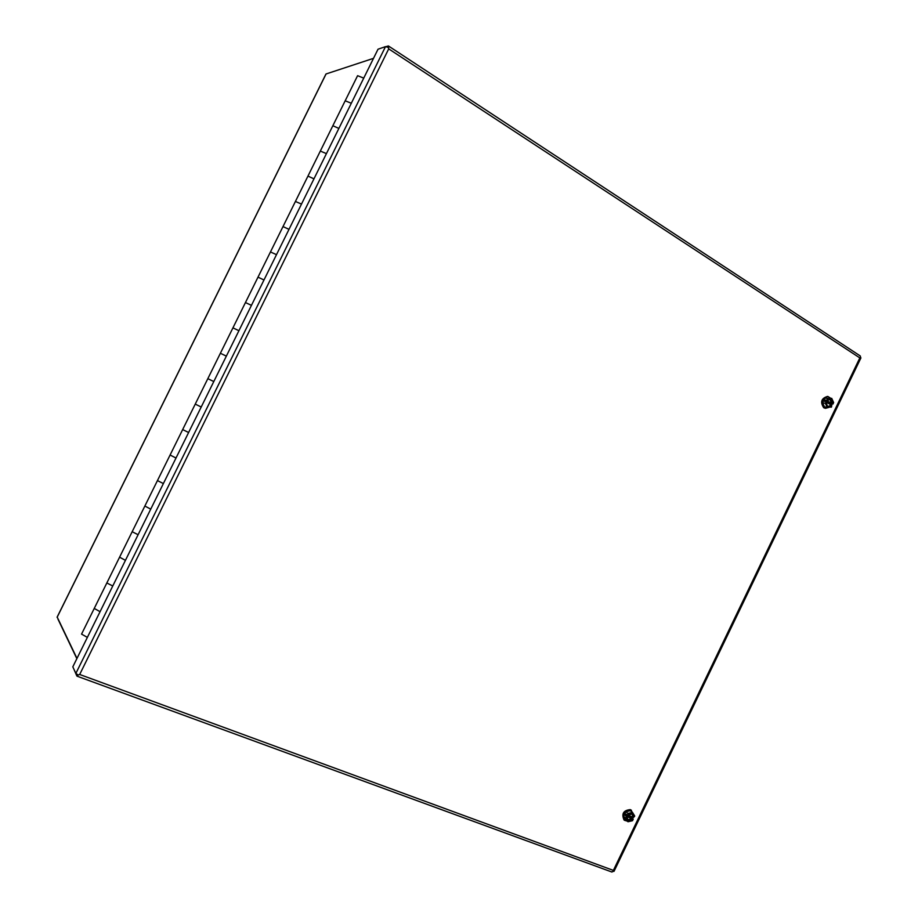 <?xml version="1.0" encoding="UTF-8"?>
<svg xmlns="http://www.w3.org/2000/svg" width="918" height="918" viewBox="0 0 918 918"><rect width="100%" height="100%" fill="white"/><g stroke="black" fill="none" stroke-linecap="round" stroke-linejoin="round"><path stroke-width="1.38" d="M386.099 46.623L388.394 45.946L388.704 48.872L79.682 674.478L613.373 870.402L859.833 357.905L388.704 48.872L388.234 47.415L385.503 46.634L378.021 49.216L72.809 666.847L75.861 673.41L78.225 675.017L76.871 676.015L73.91 669.222M860.9 357.963L859.833 357.905L860.671 357.504L860.223 355.932M611.629 871.848L613.568 871.343L613.373 870.402L614.039 871.297M79.682 674.478L78.225 675.017L79.682 674.478M100.073 611.686L94.244 608.439L100.073 611.686M94.233 608.462L81.553 634.109L87.371 637.39M351.307 103.264L345.179 100.785L351.307 103.264M332.97 125.777L338.88 128.428L332.97 125.777M326.429 153.616L320.325 151.068L326.429 153.616M308.069 176.153L313.967 178.838L308.069 176.153M301.494 204.083L295.424 201.467L301.494 204.083M283.123 226.631L288.998 229.351L283.123 226.631M276.502 254.653L270.454 251.957L276.502 254.653M258.107 277.213L263.982 279.979L258.107 277.213M251.452 305.338L245.45 302.561L251.452 305.338M233.057 327.91L238.909 330.709L233.057 327.91M226.356 356.127L220.377 353.269L226.356 356.127M207.938 378.709L213.791 381.555L207.938 378.709M201.203 407.018L195.259 404.092L201.203 407.018M182.774 429.624L188.615 432.504L182.774 429.624M176.004 458.025L170.082 455.018L176.004 458.025M157.552 480.642L163.381 483.556L157.552 480.642M150.747 509.134L144.86 506.047L150.747 509.134M132.284 531.763L138.102 534.724L132.284 531.763M125.433 560.347L119.581 557.192L125.433 560.347M106.958 583.01L112.753 586.005L106.958 583.01M822.597 402.807L825.339 403.323L826.498 401.992C826.625 406.525 828.38 407.626 831.788 405.297L831.433 407.122L824.548 406.995L822.597 402.807L824.8 398.228L831.708 398.343L833.636 402.543L832.89 404.104L831.444 403.84L830.893 404.999M824.8 398.228L831.708 398.343M826.097 401.74L824.662 401.476L825.362 400.041L826.797 400.294L827.554 398.722M827.29 407.512L825.339 403.323M832.89 404.104L832.488 403.863C832.374 399.33 830.618 398.228 827.198 400.546L826.797 400.294M827.244 400.581L830.101 399.261C831.915 399.869 832.603 401.361 832.167 403.725L832.488 403.863M832.167 403.725L826.762 400.546L830.101 399.261M831.444 403.84L825.362 400.041M826.521 402.268L831.479 405.171L828.564 406.525C826.762 405.917 826.085 404.425 826.521 402.073L826.498 401.992M829.872 399.238L831.708 403.645M831.019 405.079L828.346 406.479M627.224 821.128L624.424 820.29C621.693 814.048 623.781 810.583 630.689 809.883L633.294 813.715M631.435 810.284L630.333 809.607C623.425 810.307 621.337 813.773 624.068 820.004L624.251 820.141M363.735 78.122L357.595 75.689L345.202 100.762M76.848 658.676L57.972 619.134M57.203 617.114L76.974 658.424M57.1 617.332L325.936 74.232M326.062 73.968L373.511 58.339M632.709 816.986L632.1 818.236L633.259 819.131L632.491 820.726L628.004 821.748L625.812 820.026L623.574 816.377L625.812 811.719L630.287 810.72L632.502 812.407L634.728 816.068L633.512 817.49C633.259 813.233 631.309 812.476 627.683 815.195L628.015 813.417L632.502 812.407M625.812 811.719L628.015 813.417M623.574 816.377L625.766 818.087L626.535 816.492L625.387 815.597L626.087 814.128L627.235 815.023M628.004 821.748L625.766 818.087M626.535 816.492L626.983 816.664C627.246 820.921 629.197 821.679 632.812 818.948L633.259 819.131M627.683 815.195L632.33 813.945L633.512 817.49M633.213 817.318L627.878 815.081M632.812 818.948L626.983 816.664M625.387 815.597L632.1 818.236M632.146 813.807L632.846 817.043M632.146 818.5L627.74 819.854M829.023 407.351L825.466 408.326L824.157 407.81C820.508 402.141 821.782 398.378 827.967 396.496L830.515 398.125M827.738 396.461L827.52 396.415C821.323 398.297 820.061 402.061 823.71 407.718L825.236 408.269M385.503 46.634L75.861 673.41M632.513 818.787L627.912 820.004L627.028 816.676L627.912 820.004M388.394 45.946L860.281 355.966M860.912 357.928L614.027 871.331M611.973 872.054L77.032 676.164M345.179 100.785L332.775 125.892M332.764 125.915L182.682 429.532M182.682 429.544L132.226 531.602M119.57 557.215L94.244 608.439M826.579 402.061C826.143 404.459 826.808 405.951 828.564 406.525M119.581 557.192L132.215 531.625M57.088 617.194L325.936 74.071M627.786 815.218L632.33 813.945"/></g></svg>
